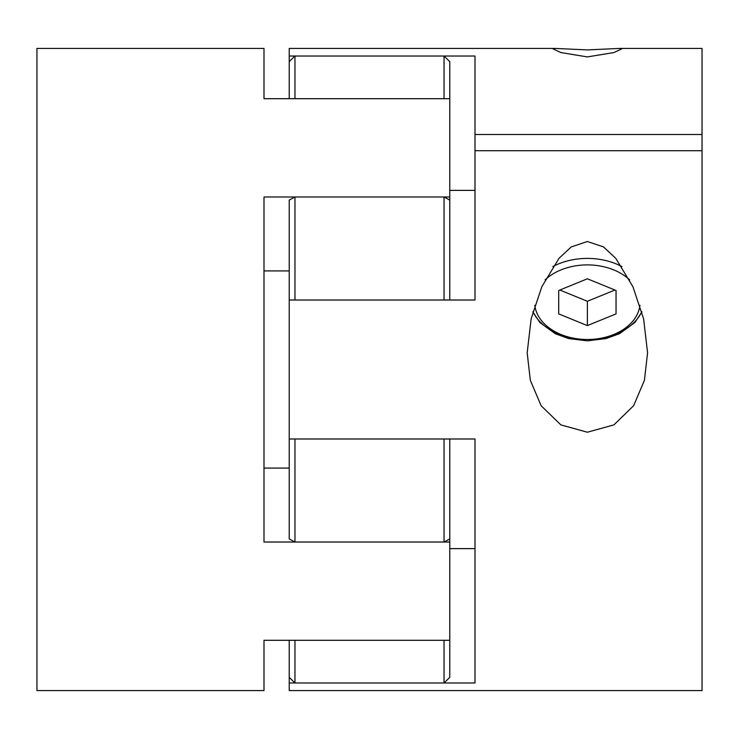 <?xml version="1.0" encoding="UTF-8"?>
<svg xmlns="http://www.w3.org/2000/svg" width="739" height="739" viewBox="0 0 739 739"><rect width="100%" height="100%" fill="white"/><g stroke="black" fill="none" stroke-linecap="round" stroke-linejoin="round"><path stroke-width="1.11" d="M444.037 56.025L294.963 56.025L294.963 98.703L444.037 98.703L444.037 56.025L449.774 61.623L449.774 300.006M449.774 200.066L444.037 196.98L294.963 196.98L289.226 200.066L289.226 300.006L475.001 300.006L475.001 288.413M294.963 196.98L294.963 300.006L444.037 300.006L444.037 196.98M289.226 300.006L289.226 538.934L294.963 542.02L444.037 542.02L449.774 538.934L449.774 677.377L444.037 682.975L444.037 640.297L294.963 640.297L294.963 682.975L444.037 682.975M449.774 438.994L449.774 538.934M444.037 542.02L444.037 438.994L294.963 438.994L294.963 542.02M294.963 56.025L289.226 61.623L289.226 48.414L554.952 48.414L552.975 48.848L560.919 52.571L587.376 56.912L613.841 52.571L621.785 48.848L619.809 48.414L587.376 49.91L554.952 48.414M289.226 98.703L289.226 61.623M475.001 300.006L475.001 150.71L702.05 150.71L702.05 690.586L289.226 690.586L289.226 677.377L294.963 682.975M289.226 677.377L289.226 640.297M449.774 640.297L263.999 640.297L263.999 690.586L36.95 690.586L36.95 48.414L263.999 48.414L263.999 98.703L449.774 98.703M449.774 542.02L263.999 542.02L263.999 196.98L449.774 196.98M289.226 468.083L263.999 468.083M289.226 270.917L263.999 270.917M587.376 432.223L613.897 424.888L633.646 405.693L644.426 380.28L647.576 352.836L643.614 318.832L632.935 286.76L615.772 258.336L603.504 246.918L587.376 241.514L571.256 246.918L559.007 258.308L541.816 286.769L531.138 318.832L527.175 352.836L530.334 380.317L541.142 405.748L560.855 424.888L587.376 432.223M289.226 438.994L475.001 438.994L475.001 682.975L289.226 682.975M475.001 450.587L475.001 438.994M619.809 48.414L702.05 48.414L702.05 150.71M289.226 56.025L475.001 56.025L475.001 134.498L702.05 134.498M475.001 150.71L475.001 134.498M449.774 548.624L475.001 548.624M449.774 190.376L475.001 190.376M587.376 278.788L558.712 290.492L558.712 313.899L587.376 325.603L616.049 313.899L616.049 290.492L587.376 278.788M616.049 290.492L616.049 313.899M559.839 290.039L587.376 301.281L614.922 290.039M587.376 301.281L587.376 325.603M558.712 290.492L558.712 313.899M641.821 311.673A57.337 40.543 0 0 1 587.376 339.497A52.746 37.301 180 0 0 639.946 305.281M629.656 279.887A52.746 37.301 180 0 0 587.376 264.904A52.746 37.301 180 0 0 545.105 279.887M552.837 266.594A57.337 40.543 0 0 1 587.376 258.41A57.337 40.543 0 0 1 621.915 266.594M534.805 305.281A52.746 37.301 180 0 0 587.376 339.497A57.337 40.543 0 0 1 532.939 311.673M532.856 311.978L539.858 322.481L555.294 333.723L568.688 338.573L587.376 340.845L606.063 338.573L619.458 333.723L634.893 322.481L641.905 311.978"/></g></svg>
